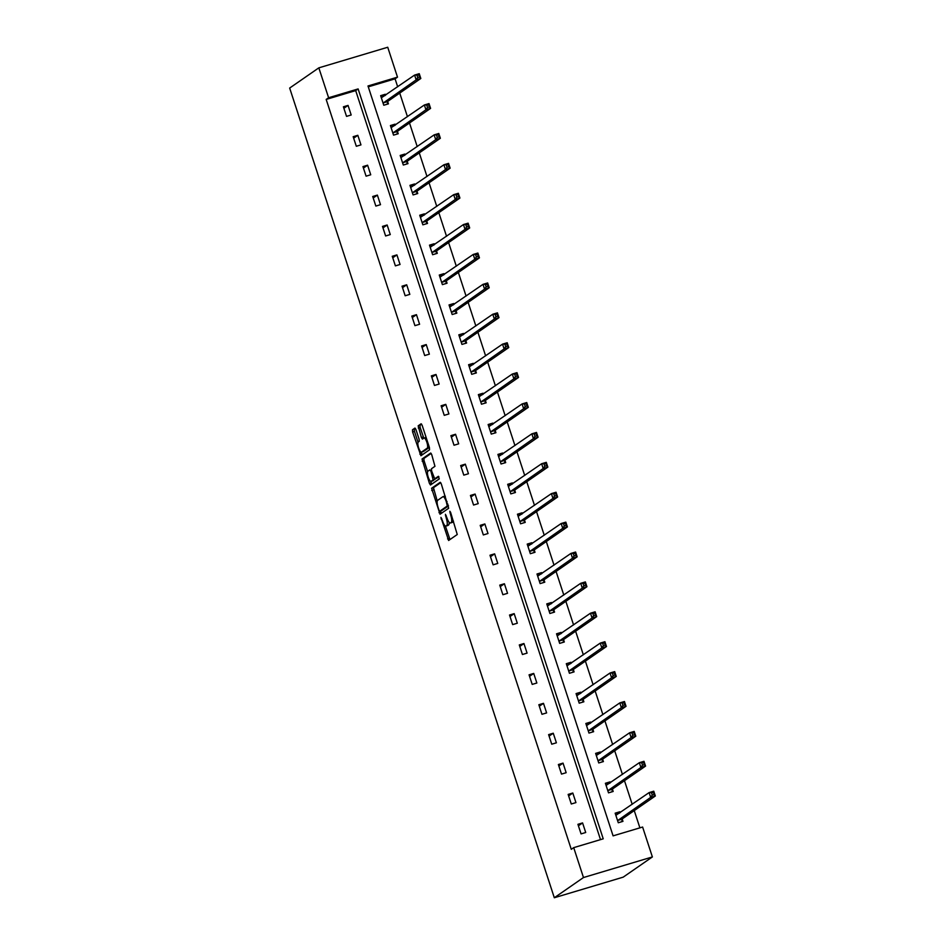 <?xml version="1.0" encoding="UTF-8"?>
<svg xmlns="http://www.w3.org/2000/svg" width="945" height="945" viewBox="0 0 945 945"><rect width="100%" height="100%" fill="white"/><g stroke="black" fill="none" stroke-linecap="round" stroke-linejoin="round"><path stroke-width="1.42" d="M440.937 517.376L448.615 540.481L457.25 534.516L450.588 512.32L449.82 511.233L450.765 515.368A6.355 1.772 -106.6 0 1 451.202 522.443L450.481 522.939A6.355 1.772 -106.6 0 1 450.34 523.01A6.355 1.772 -106.6 0 1 446.985 517.978L445.414 514.293L446.323 518.439A6.355 1.772 -106.6 0 1 446.761 525.514L446.04 526.011A6.355 1.772 -106.6 0 1 445.898 526.082A6.355 1.772 -106.6 0 1 442.555 521.049L440.937 517.376M415.977 429.644L414.938 428.073L412.481 429.762L412.611 431.971L420.915 455.738L429.55 449.773L429.42 447.552L422.167 425.356L421.116 423.785L418.162 425.829L421.399 437.535L422.45 439.106L423.939 438.09A5.316 1.488 -106.6 0 1 424.057 438.031A5.316 1.488 -106.6 0 1 426.927 442.461A5.316 1.488 -106.6 0 1 427.223 448.154L421.576 452.064A5.316 1.488 -106.6 0 1 421.446 452.123A5.316 1.488 -106.6 0 1 418.576 447.694A5.316 1.488 -106.6 0 1 418.281 442L419.226 441.35L419.084 439.141L415.977 429.644M600.512 839.632L355.686 90.602L326.179 99.426L328.612 97.748L318.831 67.851L289.666 88.062L554.313 897.75L623.204 877.149L652.381 856.938L642.612 827.04L613.092 835.864L367.995 85.971L397.502 77.147L387.733 47.25L318.831 67.851M326.179 99.426L571.276 849.331L573.709 847.641L583.478 877.539L554.313 897.75M431.605 488.258L440.039 514.245L448.674 508.268L441.28 483.864L440.24 482.293L431.605 488.258L433.46 487.703L437.252 501.074M429.432 483.415L422.037 459.01L430.672 453.033L431.723 454.616L434.96 466.322L431.475 468.732L431.617 470.953L434.724 478.82L438.397 476.292L439.26 478.926L430.483 484.998L429.432 483.415L431.298 482.86L430.802 481.371M395.364 125.071L395.069 124.161L390.415 125.555L393.545 135.135L398.199 133.753L397.502 131.603M414.914 184.854L414.619 183.956L409.965 185.35L413.095 194.93L417.749 193.536L417.04 191.398M434.452 244.649L434.157 243.751L429.502 245.145L432.633 254.725L437.287 253.331L436.59 251.193M453.99 304.444L453.706 303.546L449.04 304.94L452.183 314.52L456.837 313.126L456.128 310.988M473.539 364.238L473.244 363.341L468.59 364.723L471.72 374.314L476.374 372.921L475.678 370.771M493.077 424.033L492.782 423.124L488.128 424.518L491.27 434.098L495.924 432.715L495.215 430.566M512.627 483.828L512.332 482.919L507.678 484.312L510.808 493.892L515.462 492.499L514.765 490.36M532.165 543.611L531.87 542.713L527.215 544.107L530.346 553.687L535.012 552.293L534.303 550.155M551.715 603.406L551.419 602.508L546.765 603.902L549.895 613.482L554.55 612.088L553.853 609.95M571.252 663.201L570.957 662.303L566.303 663.697L569.433 673.277L574.087 671.883L573.391 669.733M590.802 722.996L590.507 722.086L585.853 723.48L588.983 733.072L593.637 731.678L592.94 729.528M610.34 782.791L610.045 781.881L605.391 783.275L608.521 792.855L613.175 791.461L612.478 789.323M639.895 827.855L634.249 810.597M632.193 804.313L624.48 780.7M622.424 774.416L614.711 750.803M612.655 744.518L604.942 720.905M602.886 714.621L595.161 691.008M593.106 684.723L585.392 661.11M583.337 654.826L575.623 631.225M573.568 624.928L565.854 601.327M563.799 595.043L556.073 571.43M554.018 565.145L546.304 541.532M544.249 535.248L536.536 511.635M534.48 505.351L526.767 481.737M524.711 475.453L516.986 451.84M514.942 445.556L507.217 421.942M505.162 415.658L497.448 392.045M495.393 385.761L487.679 362.148M485.624 355.863L477.91 332.25M475.855 325.966L468.129 302.365M466.074 296.068L458.36 272.467M456.305 266.183L448.591 242.57M446.536 236.285L438.823 212.672M436.767 206.388L429.042 182.775M426.998 176.491L419.273 152.877M417.217 146.593L409.504 122.98M407.449 116.696L399.735 93.082M397.68 86.798L395.069 78.825L368.278 86.845M620.109 812.676L619.814 811.779L615.16 813.172L618.29 822.752L622.956 821.359L622.247 819.22M600.571 752.893L600.276 751.984L595.622 753.378L598.752 762.958L603.406 761.575L602.709 759.426M581.021 693.098L580.738 692.201L576.072 693.583L579.214 703.174L583.868 701.781L583.159 699.631M561.484 633.304L561.188 632.406L556.534 633.8L559.664 643.38L564.319 641.986L563.622 639.836M541.946 573.509L541.65 572.611L536.996 574.005L540.127 583.585L544.781 582.191L544.072 580.053M522.396 513.714L522.101 512.816L517.447 514.21L520.577 523.79L525.231 522.396L524.534 520.258M502.858 453.931L502.563 453.021L497.909 454.415L501.039 463.995L505.693 462.613L504.996 460.463M483.308 394.136L483.013 393.238L478.359 394.62L481.489 404.212L486.143 402.818L485.446 400.668M463.771 334.341L463.475 333.443L458.821 334.837L461.951 344.417L466.606 343.023L465.909 340.873M444.221 274.546L443.926 273.648L439.271 275.042L442.402 284.622L447.056 283.228L446.359 281.09M424.683 214.751L424.388 213.853L419.734 215.247L422.864 224.827L427.518 223.433L426.821 221.295M405.133 154.968L404.838 154.059L400.184 155.452L403.314 165.032L407.98 163.639L407.271 161.5M385.595 95.173L385.3 94.264L380.646 95.658L383.776 105.238L388.43 103.855L387.733 101.706M395.069 78.825L397.502 77.147M573.709 847.641L603.229 838.817L358.12 88.924L328.612 97.748M583.478 877.539L652.381 856.938M355.686 90.602L358.12 88.924M348.055 105.403L351.186 114.983L346.531 116.377L343.401 106.797L348.055 105.403L343.897 108.285M357.824 135.3L360.966 144.88L356.312 146.274L353.17 136.694L357.824 135.3L353.666 138.183M367.605 165.198L370.735 174.778L366.081 176.172L362.951 166.592L367.605 165.198L363.435 168.08M377.374 195.095L380.504 204.675L375.85 206.069L372.72 196.489L377.374 195.095L373.204 197.977M387.143 224.993L390.273 234.573L385.619 235.966L382.489 226.387L387.143 224.993L382.973 227.875M396.912 254.89L400.054 264.47L395.388 265.864L392.258 256.272L396.912 254.89L392.754 257.772M406.693 284.788L409.823 294.367L405.169 295.761L402.038 286.17L406.693 284.788L402.523 287.67M416.461 314.673L419.592 324.265L414.938 325.647L411.807 316.067L416.461 314.673L412.292 317.567M426.23 344.571L429.361 354.162L424.707 355.544L421.576 345.964L426.23 344.571L422.061 347.465M435.999 374.468L439.13 384.048L434.476 385.442L431.345 375.862L435.999 374.468L431.841 377.362M445.78 404.365L448.91 413.945L444.256 415.339L441.114 405.759L445.78 404.365L441.61 407.248M455.549 434.263L458.679 443.843L454.025 445.237L450.895 435.657L455.549 434.263L451.379 437.145M465.318 464.16L468.448 473.74L463.794 475.134L460.664 465.554L465.318 464.16L461.148 467.043M475.087 494.058L478.217 503.638L473.563 505.032L470.433 495.452L475.087 494.058L470.917 496.94M484.856 523.955L487.998 533.535L483.332 534.929L480.202 525.349L484.856 523.955L480.698 526.837M494.637 553.853L497.767 563.433L493.113 564.827L489.982 555.235L494.637 553.853L490.467 556.735M504.406 583.75L507.536 593.33L502.882 594.724L499.751 585.132L504.406 583.75L500.236 586.632M514.174 613.636L517.305 623.227L512.651 624.61L509.52 615.03L514.174 613.636L510.005 616.53M523.943 643.533L527.074 653.125L522.42 654.507L519.289 644.927L523.943 643.533L519.785 646.427M533.724 673.431L536.855 683.011L532.2 684.404L529.058 674.824L533.724 673.431L529.554 676.325M543.493 703.328L546.623 712.908L541.969 714.302L538.839 704.722L543.493 703.328L539.323 706.222M553.262 733.226L556.392 742.805L551.738 744.199L548.608 734.619L553.262 733.226L549.092 736.108M563.031 763.123L566.161 772.703L561.507 774.097L558.377 764.517L563.031 763.123L558.873 766.005M572.8 793.02L575.942 802.6L571.288 803.994L568.146 794.414L572.8 793.02L568.642 795.903M582.581 822.918L585.711 832.498L581.057 833.892L577.927 824.312L582.581 822.918L578.411 825.8M619.814 811.779L615.325 813.657M610.045 781.881L605.556 783.759M600.276 751.984L595.775 753.862M590.507 722.086L586.006 723.964M580.738 692.201L576.237 694.067M570.957 662.303L566.468 664.181M561.188 632.406L556.688 634.284M551.419 602.508L546.919 604.387M541.65 572.611L537.15 574.489M531.87 542.713L527.381 544.592M522.101 512.816L517.6 514.694M512.332 482.919L507.831 484.797M502.563 453.021L498.062 454.899M492.782 423.124L488.293 425.002M483.013 393.238L478.524 395.104M473.244 363.341L468.744 365.219M463.475 333.443L458.975 335.321M453.706 303.546L449.206 305.424M443.926 273.648L439.437 275.527M434.157 243.751L429.656 245.629M424.388 213.853L419.887 215.732M414.619 183.956L410.118 185.834M404.838 154.059L400.349 155.937M395.069 124.161L390.58 126.039M385.3 94.264L380.8 96.142M447.599 525.55A6.355 1.772 -106.6 0 0 447.765 525.526A6.355 1.772 -106.6 0 0 447.906 525.455L446.04 526.011M449.123 522.302A6.355 1.772 -106.6 0 1 448.627 524.959L447.906 525.455M452.041 522.467A6.355 1.772 -106.6 0 0 452.194 522.455A6.355 1.772 -106.6 0 0 452.348 522.384L450.481 522.939M453.47 521.144A6.355 1.772 -106.6 0 1 453.057 521.888L452.348 522.384M445.39 526.011L449.985 539.548M440.736 482.671L433.46 487.703M440.488 511.009L441.398 513.312M438.988 510.135L439.72 511.245L447.292 506L446.3 501.724A6.355 1.772 -106.6 0 0 442.957 496.692A6.355 1.772 -106.6 0 0 442.803 496.763L437.653 500.33A6.355 1.772 -106.6 0 0 438.09 507.418L438.988 510.135M448.485 505.906L441.61 510.666M445.319 496.208A6.355 1.772 -106.6 0 0 444.811 496.137A6.355 1.772 -106.6 0 0 444.67 496.208M427.612 471.59L424.045 460.664L422.179 461.219M431.18 453.411L423.903 458.455L424.045 460.664M436.531 478.276L438.87 476.693M427.861 471.236A5.316 1.488 -106.6 0 0 428.156 476.93A5.316 1.488 -106.6 0 0 431.038 481.359A5.316 1.488 -106.6 0 0 431.156 481.3L433.153 479.918L430.955 471.413L429.904 469.842L427.861 471.236M432.763 480.828A5.316 1.488 -106.6 0 0 432.893 480.804A5.316 1.488 -106.6 0 0 433.023 480.745L431.156 481.3M435.172 478.69L433.023 480.745M431.298 482.86L431.841 484.053M423.171 451.592A5.316 1.488 -106.6 0 0 423.313 451.568A5.316 1.488 -106.6 0 0 423.431 451.509L421.576 452.064M429.325 447.28A5.316 1.488 -106.6 0 1 429.089 447.599L423.431 451.509M421.612 424.163L420.017 425.274L420.159 427.483L423.809 438.173M421.257 452.147L422.285 454.805M415.434 428.451L414.335 429.207L414.477 431.416L418.044 442.319M619.329 813.22L618.467 812.712M651.613 793.174L652.239 795.088L654.105 794.532L653.479 792.619L649.12 792.595L653.775 791.201L655.334 795.985L650.68 797.379L649.12 792.595L615.868 815.322M621.716 821.737L622.424 818.795L655.334 795.985L654.105 794.532M617.593 820.614L650.68 797.379L652.239 795.088M653.775 791.201L653.479 792.619M609.56 783.334L608.698 782.826M641.844 763.276L642.47 765.19L644.336 764.635L643.71 762.721L639.34 762.698L643.994 761.304L645.565 766.088L640.911 767.482L639.34 762.698L606.088 785.425M611.947 791.839L612.643 788.898L645.565 766.088L644.336 764.635M607.824 790.717L640.911 767.482L642.47 765.19M643.994 761.304L643.71 762.721M599.791 753.437L598.929 752.929M632.075 733.379L632.701 735.293L634.556 734.737L633.93 732.824L629.571 732.8L634.225 731.406L635.796 736.202L631.142 737.584L629.571 732.8L596.319 755.527M602.178 761.942L602.875 759L635.796 736.202L634.556 734.737M598.055 760.819L631.142 737.584L632.701 735.293M634.225 731.406L633.93 732.824M590.011 723.539L589.148 723.031M622.294 703.482L622.92 705.395L624.787 704.84L624.161 702.926L619.802 702.903L624.456 701.509L626.027 706.305L621.373 707.687L619.802 702.903L586.55 725.63M592.409 732.044L593.106 729.103L626.027 706.305L624.787 704.84M588.274 730.922L621.373 707.687L622.92 705.395M624.456 701.509L624.161 702.926M580.242 693.642L579.38 693.134M612.525 673.584L613.151 675.498L615.018 674.943L614.392 673.029L610.033 673.005L614.687 671.611L616.246 676.407L611.592 677.801L610.033 673.005L576.781 695.733M582.628 702.147L583.337 699.205L616.246 676.407L615.018 674.943M578.505 701.025L611.592 677.801L613.151 675.498M614.687 671.611L614.392 673.029M570.473 663.744L569.611 663.236M602.756 643.687L603.382 645.612L605.249 645.045L604.623 643.132L600.252 643.108L604.918 641.714L606.477 646.51L601.823 647.904L600.252 643.108L567.012 665.835M572.859 672.249L573.568 669.308L606.477 646.51L605.249 645.045M568.736 671.127L601.823 647.904L603.382 645.612M604.918 641.714L604.623 643.132M560.704 633.847L559.842 633.339M592.987 613.789L593.614 615.715L595.468 615.16L594.842 613.234L590.483 613.21L595.137 611.817L596.708 616.612L592.054 618.006L590.483 613.21L557.231 635.938M563.09 642.352L563.787 639.411L596.708 616.612L595.468 615.16M558.967 641.23L592.054 618.006L593.614 615.715M595.137 611.817L594.842 613.234M550.923 603.949L550.061 603.442M583.219 583.904L583.845 585.817L585.699 585.262L585.073 583.337L580.714 583.313L585.368 581.919L586.939 586.715L582.285 588.109L580.714 583.313L547.462 606.04M553.321 612.454L554.018 609.513L586.939 586.715L585.699 585.262M549.199 611.332L582.285 588.109L583.845 585.817M585.368 581.919L585.073 583.337M541.154 574.052L540.292 573.544M573.438 554.006L574.064 555.92L575.93 555.365L575.304 553.451L570.945 553.416L575.599 552.034L577.159 556.818L572.505 558.212L570.945 553.416L537.693 576.143M543.54 582.557L544.249 579.628L577.159 556.818L575.93 555.365M539.418 581.435L572.505 558.212L574.064 555.92M575.599 552.034L575.304 553.451M531.385 544.155L530.523 543.647M563.669 524.109L564.295 526.022L566.161 525.467L565.535 523.554L561.176 523.518L565.831 522.136L567.39 526.92L562.736 528.314L561.176 523.518L527.924 546.245M533.771 552.66L534.48 549.73L567.39 526.92L566.161 525.467M529.649 551.549L562.736 528.314L564.295 526.022M565.831 522.136L565.535 523.554M521.616 514.257L520.754 513.749M553.9 494.211L554.526 496.125L556.392 495.57L555.755 493.656L551.396 493.633L556.05 492.239L557.621 497.023L552.967 498.417L551.396 493.633L518.143 516.348M524.002 522.774L524.699 519.833L557.621 497.023L556.392 495.57M519.88 521.652L552.967 498.417L554.526 496.125M556.05 492.239L555.755 493.656M511.847 484.36L510.985 483.864M544.131 464.314L544.757 466.228L546.612 465.672L545.986 463.759L541.627 463.735L546.281 462.341L547.852 467.125L543.198 468.519L541.627 463.735L508.375 486.462M514.234 492.877L514.93 489.935L547.852 467.125L546.612 465.672M510.111 491.754L543.198 468.519L544.757 466.228M546.281 462.341L545.986 463.759M502.067 454.474L501.204 453.966M534.35 434.416L534.976 436.33L536.843 435.775L536.217 433.861L531.858 433.838L536.512 432.444L538.083 437.24L533.417 438.622L531.858 433.838L498.606 456.565M504.465 462.979L505.162 460.038L538.083 437.24L536.843 435.775M500.33 461.857L533.417 438.622L534.976 436.33M536.512 432.444L536.217 433.861M492.298 424.577L491.435 424.069M524.581 404.519L525.207 406.433L527.074 405.877L526.448 403.964L522.089 403.94L526.743 402.546L528.302 407.342L523.648 408.724L522.089 403.94L488.837 426.667M494.684 433.082L495.393 430.14L528.302 407.342L527.074 405.877M490.561 431.959L523.648 408.724L525.207 406.433M526.743 402.546L526.448 403.964M482.529 394.679L481.666 394.171M514.812 374.622L515.438 376.535L517.305 375.98L516.679 374.066L512.308 374.043L516.974 372.649L518.533 377.445L513.879 378.839L512.308 374.043L479.056 396.77M484.915 403.184L485.624 400.243L518.533 377.445L517.305 375.98M480.792 402.062L513.879 378.839L515.438 376.535M516.974 372.649L516.679 374.066M472.76 364.782L471.898 364.274M505.043 344.724L505.669 346.65L507.524 346.083L506.898 344.169L502.539 344.145L507.193 342.752L508.764 347.547L504.11 348.941L502.539 344.145L469.287 366.873M475.146 373.287L475.843 370.345L508.764 347.547L507.524 346.083M471.023 372.165L504.11 348.941L505.669 346.65M507.193 342.752L506.898 344.169M462.979 334.884L462.117 334.376M495.263 314.827L495.901 316.752L497.755 316.197L497.129 314.272L492.77 314.248L497.424 312.854L498.995 317.65L494.341 319.044L492.77 314.248L459.518 336.975M465.377 343.389L466.074 340.448L498.995 317.65L497.755 316.197M461.255 342.267L494.341 319.044L495.901 316.752M497.424 312.854L497.129 314.272M453.21 304.987L452.348 304.479M485.494 284.929L486.12 286.855L487.986 286.3L487.36 284.374L483.001 284.35L487.655 282.957L489.215 287.752L484.561 289.146L483.001 284.35L449.749 307.078M455.596 313.492L456.305 310.551L489.215 287.752L487.986 286.3M451.474 312.37L484.561 289.146L486.12 286.855M487.655 282.957L487.36 284.374M443.441 275.089L442.579 274.582M475.725 255.044L476.351 256.957L478.217 256.402L477.591 254.477L473.232 254.453L477.886 253.059L479.446 257.855L474.792 259.249L473.232 254.453L439.98 277.18M445.827 283.594L446.536 280.653L479.446 257.855L478.217 256.402M441.705 282.472L474.792 259.249L476.351 256.957M477.886 253.059L477.591 254.477M433.672 245.192L432.81 244.684M465.956 225.146L466.582 227.06L468.436 226.505L467.81 224.591L463.452 224.556L468.106 223.174L469.677 227.958L465.023 229.351L463.452 224.556L430.199 247.283M436.058 253.697L436.755 250.768L469.677 227.958L468.436 226.505M431.936 252.587L465.023 229.351L466.582 227.06M468.106 223.174L467.81 224.591M423.892 215.295L423.029 214.787M456.187 195.249L456.813 197.162L458.668 196.607L458.041 194.694L453.683 194.67L458.337 193.276L459.908 198.06L455.254 199.454L453.683 194.67L420.43 217.385M426.289 223.8L426.986 220.87L459.908 198.06L458.668 196.607M422.167 222.689L455.254 199.454L456.813 197.162M458.337 193.276L458.041 194.694M414.123 185.397L413.26 184.889M446.406 165.351L447.032 167.265L448.899 166.71L448.273 164.796L443.914 164.773L448.568 163.379L450.139 168.163L445.473 169.557L443.914 164.773L410.662 187.5M416.521 193.914L417.217 190.973L450.139 168.163L448.899 166.71M412.386 192.792L445.473 169.557L447.032 167.265M448.568 163.379L448.273 164.796M404.354 155.512L403.491 155.004M436.637 135.454L437.263 137.368L439.13 136.812L438.504 134.899L434.145 134.875L438.799 133.481L440.358 138.265L435.704 139.659L434.145 134.875L400.893 157.602M406.74 164.017L407.449 161.075L440.358 138.265L439.13 136.812M402.617 162.894L435.704 139.659L437.263 137.368M438.799 133.481L438.504 134.899M394.585 125.614L393.722 125.106M426.868 105.556L427.494 107.47L429.361 106.915L428.735 105.001L424.364 104.978L429.018 103.584L430.589 108.38L425.935 109.762L424.364 104.978L391.112 127.705M396.971 134.119L397.668 131.178L430.589 108.38L429.361 106.915M392.848 132.997L425.935 109.762L427.494 107.47M429.018 103.584L428.735 105.001M384.816 95.717L383.954 95.209M417.099 75.659L417.725 77.573L419.58 77.017L418.954 75.104L414.595 75.08L419.249 73.686L420.82 78.482L416.166 79.864L414.595 75.08L381.343 97.807M387.202 104.222L387.899 101.28L420.82 78.482L419.58 77.017M383.079 103.099L416.166 79.864L417.725 77.573M419.249 73.686L418.954 75.104M441.787 518.699L441.043 518.923M450.659 512.556L449.914 512.781M446.217 515.627L445.473 515.852M448.627 524.959L446.761 525.514M447.068 518.214L446.323 518.439M453.057 521.888L451.202 522.443M451.509 515.143L450.765 515.368M449.43 538.355L447.576 538.91M440.854 512.119L438.988 512.674M433.601 489.923L431.735 490.479M448.414 505.669L447.292 506M447.942 504.228L447.198 504.453M447.044 501.5L446.3 501.724M423.903 458.455L422.037 459.01M436.637 478.241L434.771 478.796M435.007 479.363L433.153 479.918M433.755 477.485L433.011 477.709M431.7 471.189L430.955 471.413M429.089 447.599L427.223 448.154M423.265 436.98L421.399 437.535M420.159 427.483L418.292 428.038M420.017 425.274L418.162 425.829M421.73 453.612L419.875 454.167M414.477 431.416L412.611 431.971M414.335 429.207L412.481 429.762M622.282 819.055L617.628 820.449M622.424 818.795L617.77 820.189M612.514 789.158L607.859 790.552M612.643 788.898L607.989 790.292M602.745 759.26L598.09 760.654M602.875 759L598.22 760.394M592.964 729.363L588.31 730.757M593.106 729.103L588.452 730.497M583.195 699.477L578.541 700.859M583.337 699.205L578.683 700.599M573.426 669.58L568.772 670.962M573.568 669.308L568.902 670.702M563.657 639.682L559.003 641.076M563.787 639.411L559.133 640.804M553.888 609.785L549.222 611.179M554.018 609.513L549.364 610.907M544.107 579.887L539.453 581.281M544.249 579.628L539.595 581.01M534.338 549.99L529.684 551.384M534.48 549.73L529.826 551.112M524.569 520.093L519.915 521.486M524.699 519.833L520.045 521.227M514.801 490.195L510.146 491.589M514.93 489.935L510.276 491.329M505.02 460.298L500.366 461.692M505.162 460.038L500.507 461.432M495.251 430.4L490.597 431.794M495.393 430.14L490.738 431.534M485.482 400.503L480.828 401.897M485.624 400.243L480.958 401.637M475.713 370.617L471.059 371.999M475.843 370.345L471.189 371.739M465.944 340.72L461.278 342.102M466.074 340.448L461.42 341.842M456.163 310.822L451.509 312.216M456.305 310.551L451.651 311.944M446.394 280.925L441.74 282.319M446.536 280.653L441.882 282.047M436.625 251.027L431.971 252.421M436.755 250.768L432.101 252.15M426.856 221.13L422.202 222.524M426.986 220.87L422.332 222.252M417.076 191.233L412.422 192.626M417.217 190.973L412.563 192.367M407.307 161.335L402.653 162.729M407.449 161.075L402.794 162.469M397.538 131.438L392.884 132.832M397.668 131.178L393.014 132.572M387.769 101.54L383.115 102.934M387.899 101.28L383.245 102.674M447.765 525.526L445.898 526.082M452.194 522.455L450.34 523.01M444.811 496.137L442.957 496.692M436.59 478.264L434.724 478.82M432.893 480.804L431.038 481.359M423.313 451.568L421.446 452.123M425.923 437.476L424.057 438.031"/></g></svg>

